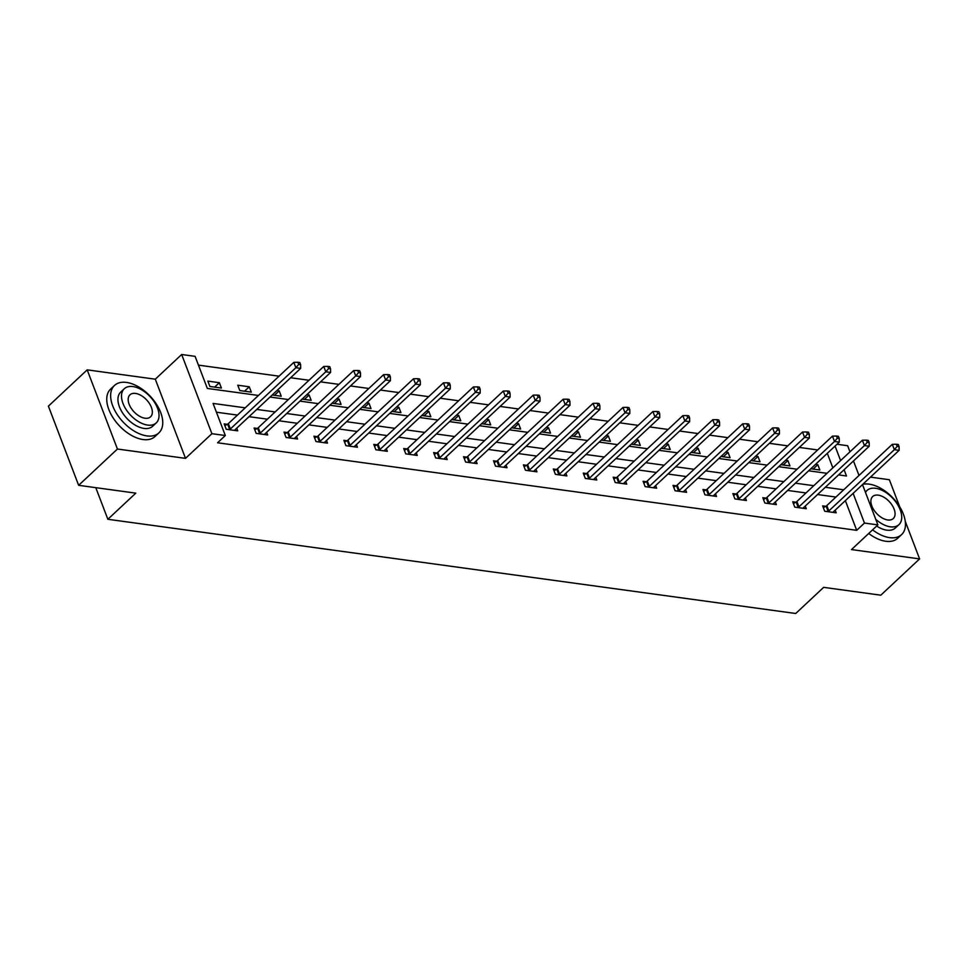 <?xml version="1.0" encoding="UTF-8"?>
<svg xmlns="http://www.w3.org/2000/svg" width="968" height="968" viewBox="0 0 968 968"><rect width="100%" height="100%" fill="white"/><g stroke="black" fill="none" stroke-linecap="round" stroke-linejoin="round"><path stroke-width="1.45" d="M837.005 444.264L847.653 445.728L849.977 451.826M899.683 506.736L889.362 479.729L870.474 477.139M862.5 484.605L877.879 524.898L851.501 549.57L919.6 558.899L880.807 595.187L823.647 587.358L795.72 613.494L107.859 519.284L135.798 493.148L78.638 485.319L48.4 406.149L87.193 369.861L117.43 449.031L185.517 458.36L211.895 433.688L181.669 354.506L195.088 356.345L207.346 388.446L258.456 395.452M185.517 458.36L155.291 379.19L87.193 369.861M155.291 379.19L181.669 354.506M817.682 449.939L799.326 447.422M787.758 445.849L769.403 443.332M757.835 441.747L739.479 439.23M727.912 437.645L709.556 435.128M697.989 433.543L679.633 431.038M668.065 429.453L649.71 426.936M638.142 425.351L619.786 422.834M608.219 421.249L589.863 418.745M578.295 417.16L559.94 414.643M548.372 413.058L530.016 410.541M518.449 408.956L500.093 406.439M488.525 404.854L470.17 402.349M458.602 400.764L440.246 398.247M428.679 396.662L410.323 394.145M398.755 392.56L380.4 390.056M368.832 388.471L350.476 385.954M338.909 384.369L320.553 381.852M308.986 380.267L290.63 377.75M279.062 376.177L198.44 365.13M919.6 558.899L905.261 521.353M78.638 485.319L117.43 449.031M95.796 487.678L107.859 519.284M832.843 467.846L827.301 453.339M209.874 386.462L221.394 388.047L219.349 382.699L207.842 381.114L209.874 386.462M239.798 390.564L251.317 392.137L249.272 386.789L237.765 385.216L239.798 390.564M272.189 395.004L281.24 396.239L279.195 390.89L276.921 390.576M302.113 399.106L311.164 400.341L309.119 394.992L306.844 394.678M332.036 403.196L341.087 404.442L339.042 399.082L336.767 398.78M361.959 407.298L371.01 408.532L368.965 403.184L366.69 402.869M391.883 411.4L400.934 412.634L398.889 407.286L396.614 406.971M421.806 415.49L430.857 416.736L428.812 411.388L426.537 411.073M451.729 419.592L460.78 420.826L458.735 415.478L456.46 415.175M481.653 423.694L490.703 424.928L488.659 419.58L486.384 419.265M511.576 427.783L520.627 429.03L518.582 423.681L516.307 423.367M541.499 431.885L550.55 433.132L548.505 427.771L546.23 427.469M571.423 435.987L580.473 437.221L578.428 431.873L576.154 431.559M601.346 440.089L610.397 441.323L608.352 435.975L606.077 435.661M631.269 444.179L640.32 445.425L638.275 440.077L636 439.762M661.192 448.281L670.243 449.515L668.198 444.167L665.923 443.852M691.116 452.383L700.166 453.617L698.122 448.269L695.847 447.954M721.039 456.472L730.09 457.719L728.045 452.371L725.77 452.056M750.962 460.574L760.013 461.809L757.968 456.46L755.693 456.158M780.886 464.676L789.936 465.911L787.891 460.562L785.617 460.248M810.809 468.766L819.86 470.012L817.815 464.664L815.54 464.35M245.219 407.831L213.069 403.426L225.326 435.527L217.57 442.775L856.704 530.319L845.366 500.637M835.928 497.056L817.573 494.539M806.005 492.954L787.649 490.437M776.082 488.852L757.726 486.347M746.159 484.762L727.803 482.245M716.235 480.66L697.88 478.144M686.312 476.559L667.956 474.042M656.389 472.469L638.033 469.952M626.465 468.367L608.11 465.85M596.542 464.265L578.186 461.748M566.619 460.163L548.263 457.658M536.696 456.073L518.34 453.556M506.772 451.971L488.416 449.454M476.849 447.869L458.493 445.365M446.926 443.78L428.57 441.263M417.002 439.678L398.647 437.161M387.079 435.576L368.723 433.059M357.156 431.486L338.8 428.969M327.232 427.384L308.877 424.867M297.309 423.282L278.953 420.765M267.386 419.18L249.03 416.676M237.463 415.091L216.421 412.211M227.286 424.335L224.177 423.911L226.222 429.26L237.729 430.845L236.712 428.183M257.21 428.437L254.1 428.013L256.145 433.361L267.652 434.934L266.636 432.285M287.133 432.539L284.023 432.115L286.068 437.463L297.575 439.036L296.559 436.386M317.056 436.629L313.947 436.205L315.991 441.553L327.499 443.138L326.482 440.488M346.98 440.73L343.87 440.307L345.915 445.655L357.422 447.228L356.406 444.578M376.903 444.832L373.793 444.409L375.838 449.757L387.345 451.33L386.329 448.68M406.826 448.934L403.716 448.499L405.761 453.859L417.269 455.432L416.252 452.782M436.749 453.024L433.64 452.601L435.685 457.949L447.192 459.534L446.175 456.872M466.673 457.126L463.563 456.702L465.608 462.051L477.115 463.624L476.099 460.974M496.596 461.228L493.486 460.804L495.531 466.152L507.038 467.726L506.022 465.076M526.519 465.318L523.41 464.894L525.455 470.242L536.962 471.827L535.945 469.165M556.443 469.419L553.333 468.996L555.378 474.344L566.885 475.917L565.869 473.267M586.366 473.521L583.256 473.098L585.301 478.446L596.808 480.019L595.792 477.369M616.289 477.623L613.18 477.188L615.224 482.536L626.732 484.121L625.715 481.471M646.213 481.713L643.103 481.29L645.148 486.638L656.655 488.211L655.639 485.561M676.136 485.815L673.026 485.391L675.071 490.74L686.578 492.313L685.562 489.663M706.059 489.917L702.95 489.481L704.994 494.842L716.501 496.415L715.485 493.765M735.982 494.007L732.873 493.583L734.918 498.931L746.425 500.516L745.408 497.854M765.906 498.109L762.796 497.685L764.841 503.033L776.348 504.606L775.332 501.956M795.829 502.211L792.719 501.787L794.764 507.135L806.271 508.708L805.255 506.058M825.752 506.3L822.643 505.877L824.688 511.225L836.195 512.81L835.178 510.148M877.879 524.898L864.46 523.059L853.123 493.377M856.704 530.319L864.46 523.059M225.326 435.527L211.895 433.688M853.474 460.962L859.003 475.469M838.566 474.901L846.48 475.978L844.096 469.734M840.599 460.586L835.069 446.091M270.024 397.037L288.379 399.542M299.947 401.127L318.303 403.644M329.87 405.229L348.226 407.746M359.793 409.331L378.149 411.836M389.717 413.421L408.072 415.938M419.64 417.523L437.996 420.039M449.563 421.624L467.919 424.141M479.487 425.714L497.842 428.231M509.41 429.816L527.766 432.333M539.333 433.918L557.689 436.435M569.257 438.02L587.612 440.525M599.18 442.11L617.536 444.627M629.103 446.212L647.459 448.728M659.026 450.314L677.382 452.818M688.95 454.403L707.305 456.92M718.873 458.505L737.229 461.022M748.796 462.607L767.152 465.124M778.72 466.697L797.075 469.214M808.643 470.799L826.999 473.316M843.685 489.796L825.329 487.279M813.761 485.694L795.406 483.177M783.838 481.604L765.482 479.087M753.915 477.502L735.559 474.986M723.991 473.4L705.636 470.884M694.068 469.298L675.712 466.794M664.145 465.209L645.789 462.692M634.221 461.107L615.866 458.59M604.298 457.005L585.942 454.5M574.375 452.915L556.019 450.398M544.452 448.813L526.096 446.296M514.528 444.711L496.173 442.194M484.605 440.621L466.249 438.105M454.682 436.52L436.326 434.003M424.758 432.418L406.403 429.901M394.835 428.316L376.479 425.811M364.912 424.226L346.556 421.709M334.989 420.124L316.633 417.607M305.065 416.022L286.709 413.517M275.142 411.932L256.786 409.416M214.618 387.115L219.349 382.699M244.541 391.217L249.272 386.789M274.464 395.319L279.195 390.89M304.388 399.409L309.119 394.992M334.311 403.511L339.042 399.082M364.234 407.613L368.965 403.184M394.157 411.702L398.889 407.286M424.081 415.804L428.812 411.388M454.004 419.906L458.735 415.478M483.927 423.996L488.659 419.58M513.851 428.098L518.582 423.681M543.774 432.2L548.505 427.771M573.697 436.302L578.428 431.873M603.621 440.392L608.352 435.975M633.544 444.494L638.275 440.077M663.467 448.595L668.198 444.167M693.39 452.685L698.122 448.269M723.314 456.787L728.045 452.371M753.237 460.889L757.968 456.46M783.16 464.991L787.891 460.562M813.084 469.081L817.815 464.664M229.331 429.683L229.67 429.489A2.601 1.234 159.1 0 0 230.384 428.969L295.869 367.719L300.661 368.372L235.176 429.623A2.601 1.234 159.1 0 0 234.74 430.191L234.631 430.409M224.878 425.738L227.625 424.141A2.601 1.234 159.1 0 0 228.339 423.621L293.824 362.359L295.869 367.719L298.713 364.416L300.624 364.682L299.814 362.54L297.89 362.274L298.713 364.416M297.89 362.274L293.824 362.359M300.661 368.372L300.624 364.682M126.481 382.421A32.489 18.707 46.9 0 0 114.502 385.445A32.489 18.707 46.9 0 0 116.947 414.147A32.489 18.707 46.9 0 0 146.906 435.915A32.489 18.707 46.9 0 0 158.885 432.89A32.489 18.707 46.9 0 0 156.441 404.176A32.489 18.707 46.9 0 0 126.481 382.421M114.502 385.445L110.618 389.063A32.489 18.707 46.9 0 0 113.062 417.777A32.489 18.707 46.9 0 0 143.034 439.545A32.489 18.707 46.9 0 0 155.013 436.52L158.885 432.89M156.247 422.907L152.678 426.247A23.389 13.467 -133.1 0 1 144.05 428.425A23.389 13.467 -133.1 0 1 122.476 412.755A23.389 13.467 -133.1 0 1 120.722 392.088L124.279 388.749A23.389 13.467 46.9 0 0 126.046 409.416A23.389 13.467 46.9 0 0 147.62 425.085A23.389 13.467 46.9 0 0 156.247 422.907A23.389 13.467 46.9 0 0 154.481 402.24A23.389 13.467 46.9 0 0 132.906 386.571A23.389 13.467 46.9 0 0 124.279 388.749M145.006 418.236A15.077 8.676 46.9 0 0 150.56 416.833A15.077 8.676 46.9 0 0 149.423 403.511A15.077 8.676 46.9 0 0 135.52 393.419A15.077 8.676 46.9 0 0 129.966 394.823A15.077 8.676 46.9 0 0 131.103 408.133A15.077 8.676 46.9 0 0 145.006 418.236M872.579 529.859A32.489 18.707 46.9 0 0 889.616 537.639A32.489 18.707 46.9 0 0 901.595 534.614A32.489 18.707 46.9 0 0 899.151 505.901A32.489 18.707 46.9 0 0 869.191 484.145A32.489 18.707 46.9 0 0 862.815 484.303M868.707 533.489A32.489 18.707 46.9 0 0 885.744 541.269A32.489 18.707 46.9 0 0 897.723 538.244L901.595 534.614M875.75 519.296A23.389 13.467 46.9 0 0 890.33 526.81A23.389 13.467 46.9 0 0 898.957 524.632L895.388 527.971A23.389 13.467 -133.1 0 1 886.761 530.149A23.389 13.467 -133.1 0 1 876.645 526.06M898.957 524.632A23.389 13.467 46.9 0 0 897.191 503.965A23.389 13.467 46.9 0 0 875.616 488.296A23.389 13.467 46.9 0 0 867.001 490.461A23.389 13.467 46.9 0 0 865.477 492.409M887.716 519.961A15.077 8.676 46.9 0 0 893.27 518.558A15.077 8.676 46.9 0 0 892.145 505.236A15.077 8.676 46.9 0 0 878.242 495.144A15.077 8.676 46.9 0 0 872.676 496.536A15.077 8.676 46.9 0 0 873.814 509.858A15.077 8.676 46.9 0 0 887.716 519.961M259.255 433.785L259.593 433.591A2.601 1.234 159.1 0 0 260.307 433.071L325.793 371.809L330.584 372.462L265.099 433.724A2.601 1.234 159.1 0 0 264.663 434.281L264.554 434.511M254.802 429.828L257.548 428.243A2.601 1.234 159.1 0 0 258.262 427.723L323.748 366.461L325.793 371.809L328.636 368.518L330.548 368.784L329.737 366.642L327.813 366.376L328.636 368.518M327.813 366.376L323.748 366.461M330.584 372.462L330.548 368.784M289.178 437.887L289.517 437.693A2.601 1.234 159.1 0 0 290.231 437.161L355.716 375.911L360.507 376.564L295.022 437.826A2.601 1.234 159.1 0 0 294.587 438.383L294.478 438.613M284.725 433.93L287.472 432.333A2.601 1.234 159.1 0 0 288.186 431.813L353.671 370.562L355.716 375.911L358.559 372.619L360.471 372.874L359.66 370.732L357.736 370.478L358.559 372.619M357.736 370.478L353.671 370.562M360.507 376.564L360.471 372.874M319.101 441.989L319.44 441.783A2.601 1.234 159.1 0 0 320.154 441.263L385.639 380.013L390.431 380.666L324.945 441.916A2.601 1.234 159.1 0 0 324.51 442.485L324.401 442.715M314.648 438.032L317.395 436.435A2.601 1.234 159.1 0 0 318.109 435.915L383.594 374.664L385.639 380.013L388.483 376.709L390.394 376.976L389.584 374.834L387.66 374.568L388.483 376.709M387.66 374.568L383.594 374.664M390.431 380.666L390.394 376.976M349.024 446.079L349.363 445.885A2.601 1.234 159.1 0 0 350.077 445.365L415.562 384.102L420.354 384.768L354.869 446.018A2.601 1.234 159.1 0 0 354.433 446.575L354.324 446.805M344.572 442.134L347.318 440.537A2.601 1.234 159.1 0 0 348.032 440.016L413.517 378.754L415.562 384.102L418.406 380.811L420.318 381.077L419.507 378.936L417.583 378.669L418.406 380.811M417.583 378.669L413.517 378.754M420.354 384.768L420.318 381.077M378.948 450.18L379.287 449.987A2.601 1.234 159.1 0 0 380 449.454L445.486 388.204L450.277 388.858L384.792 450.12A2.601 1.234 159.1 0 0 384.356 450.677L384.248 450.906M374.495 446.224L377.242 444.639A2.601 1.234 159.1 0 0 377.956 444.106L443.441 382.856L445.486 388.204L448.329 384.913L450.241 385.167L449.43 383.038L447.506 382.771L448.329 384.913M447.506 382.771L443.441 382.856M450.277 388.858L450.241 385.167M408.871 454.282L409.21 454.077A2.601 1.234 159.1 0 0 409.924 453.556L475.409 392.306L480.201 392.96L414.715 454.21A2.601 1.234 159.1 0 0 414.28 454.779L414.171 455.008M404.418 450.326L407.165 448.728A2.601 1.234 159.1 0 0 407.879 448.208L473.364 386.958L475.409 392.306L478.252 389.003L480.164 389.269L479.354 387.127L477.43 386.873L478.252 389.003M477.43 386.873L473.364 386.958M480.201 392.96L480.164 389.269M438.794 458.372L439.133 458.179A2.601 1.234 159.1 0 0 439.847 457.658L505.332 396.396L510.124 397.061L444.639 458.312A2.601 1.234 159.1 0 0 444.203 458.88L444.094 459.098M434.342 454.428L437.088 452.83A2.601 1.234 159.1 0 0 437.802 452.31L503.287 391.048L505.332 396.396L508.176 393.105L510.088 393.371L509.277 391.229L507.353 390.963L508.176 393.105M507.353 390.963L503.287 391.048M510.124 397.061L510.088 393.371M468.718 462.474L469.056 462.281A2.601 1.234 159.1 0 0 469.77 461.76L535.256 400.498L540.047 401.151L474.562 462.414A2.601 1.234 159.1 0 0 474.126 462.97L474.017 463.2M464.265 458.517L467.012 456.932A2.601 1.234 159.1 0 0 467.726 456.4L533.211 395.15L535.256 400.498L538.099 397.207L540.011 397.473L539.2 395.331L537.276 395.065L538.099 397.207M537.276 395.065L533.211 395.15M540.047 401.151L540.011 397.473M498.641 466.576L498.98 466.382A2.601 1.234 159.1 0 0 499.694 465.85L565.179 404.6L569.971 405.253L504.485 466.515A2.601 1.234 159.1 0 0 504.05 467.072L503.941 467.302M494.188 462.619L496.935 461.022A2.601 1.234 159.1 0 0 497.649 460.502L563.134 399.252L565.179 404.6L568.022 401.309L569.934 401.563L569.124 399.421L567.2 399.167L568.022 401.309M567.2 399.167L563.134 399.252M569.971 405.253L569.934 401.563M528.564 470.678L528.903 470.472A2.601 1.234 159.1 0 0 529.617 469.952L595.102 408.702L599.894 409.355L534.409 470.605A2.601 1.234 159.1 0 0 533.973 471.174L533.864 471.404M524.111 466.721L526.858 465.124A2.601 1.234 159.1 0 0 527.572 464.604L593.057 403.341L595.102 408.702L597.946 405.398L599.857 405.665L599.047 403.523L597.123 403.257L597.946 405.398M597.123 403.257L593.057 403.341M599.894 409.355L599.857 405.665M558.488 474.768L558.826 474.574A2.601 1.234 159.1 0 0 559.54 474.054L625.025 412.791L629.817 413.457L564.332 474.707A2.601 1.234 159.1 0 0 563.896 475.264L563.787 475.494M554.035 470.811L556.781 469.226A2.601 1.234 159.1 0 0 557.495 468.706L622.981 407.443L625.025 412.791L627.869 409.5L629.781 409.766L628.97 407.625L627.046 407.359L627.869 409.5M627.046 407.359L622.981 407.443M629.817 413.457L629.781 409.766M588.411 478.87L588.75 478.676A2.601 1.234 159.1 0 0 589.464 478.144L654.949 416.893L659.74 417.547L594.255 478.809A2.601 1.234 159.1 0 0 593.82 479.366L593.711 479.596M583.958 474.913L586.705 473.328A2.601 1.234 159.1 0 0 587.419 472.795L652.904 411.545L654.949 416.893L657.792 413.602L659.704 413.856L658.893 411.727L656.97 411.461L657.792 413.602M656.97 411.461L652.904 411.545M659.74 417.547L659.704 413.856M618.334 482.971L618.673 482.766A2.601 1.234 159.1 0 0 619.387 482.245L684.872 420.995L689.664 421.649L624.178 482.899A2.601 1.234 159.1 0 0 623.743 483.468L623.634 483.697M613.881 479.015L616.628 477.418A2.601 1.234 159.1 0 0 617.342 476.897L682.827 415.647L684.872 420.995L687.716 417.692L689.627 417.958L688.817 415.816L686.893 415.562L687.716 417.692M686.893 415.562L682.827 415.647M689.664 421.649L689.627 417.958M648.257 487.061L648.596 486.868A2.601 1.234 159.1 0 0 649.31 486.347L714.795 425.085L719.587 425.751L654.102 487.001A2.601 1.234 159.1 0 0 653.666 487.557L653.557 487.787M643.805 483.117L646.551 481.519A2.601 1.234 159.1 0 0 647.265 480.999L712.75 419.737L714.795 425.085L717.639 421.794L719.551 422.06L718.74 419.918L716.816 419.652L717.639 421.794M716.816 419.652L712.75 419.737M719.587 425.751L719.551 422.06M678.181 491.163L678.52 490.97A2.601 1.234 159.1 0 0 679.234 490.449L744.719 429.187L749.51 429.84L684.025 491.103A2.601 1.234 159.1 0 0 683.59 491.659L683.481 491.889M673.728 487.206L676.475 485.621A2.601 1.234 159.1 0 0 677.189 485.089L742.674 423.839L744.719 429.187L747.562 425.896L749.474 426.15L748.663 424.02L746.739 423.754L747.562 425.896M746.739 423.754L742.674 423.839M749.51 429.84L749.474 426.15M708.104 495.265L708.443 495.059A2.601 1.234 159.1 0 0 709.157 494.539L774.642 433.289L779.434 433.942L713.948 495.192A2.601 1.234 159.1 0 0 713.513 495.761L713.404 495.991M703.651 491.308L706.398 489.711A2.601 1.234 159.1 0 0 707.112 489.191L772.597 427.941L774.642 433.289L777.485 429.986L779.397 430.252L778.587 428.11L776.663 427.856L777.485 429.986M776.663 427.856L772.597 427.941M779.434 433.942L779.397 430.252M738.027 499.355L738.366 499.161A2.601 1.234 159.1 0 0 739.08 498.641L804.565 437.379L809.357 438.044L743.872 499.294A2.601 1.234 159.1 0 0 743.436 499.863L743.327 500.081M733.575 495.41L736.321 493.813A2.601 1.234 159.1 0 0 737.035 493.293L802.52 432.031L804.565 437.379L807.409 434.087L809.321 434.354L808.51 432.212L806.586 431.946L807.409 434.087M806.586 431.946L802.52 432.031M809.357 438.044L809.321 434.354M767.951 503.457L768.29 503.263A2.601 1.234 159.1 0 0 769.003 502.743L834.489 441.481L839.28 442.134L773.795 503.396A2.601 1.234 159.1 0 0 773.359 503.953L773.25 504.183M763.498 499.5L766.245 497.915A2.601 1.234 159.1 0 0 766.958 497.395L832.444 436.132L834.489 441.481L837.332 438.189L839.244 438.456L838.433 436.314L836.509 436.048L837.332 438.189M836.509 436.048L832.444 436.132M839.28 442.134L839.244 438.456M797.874 507.559L798.213 507.365A2.601 1.234 159.1 0 0 798.927 506.833L864.412 445.582L869.203 446.236L803.718 507.498A2.601 1.234 159.1 0 0 803.283 508.055L803.174 508.285M793.421 503.602L796.168 502.005A2.601 1.234 159.1 0 0 796.882 501.484L862.367 440.234L864.412 445.582L867.255 442.291L869.167 442.545L868.356 440.404L866.433 440.15L867.255 442.291M866.433 440.15L862.367 440.234M869.203 446.236L869.167 442.545M827.797 511.661L828.136 511.455A2.601 1.234 159.1 0 0 828.85 510.935L894.335 449.684L899.127 450.338L833.642 511.588A2.601 1.234 159.1 0 0 833.206 512.157L833.097 512.387M823.345 507.704L826.091 506.107A2.601 1.234 159.1 0 0 826.805 505.586L892.29 444.324L894.335 449.684L897.179 446.381L899.09 446.647L898.28 444.506L896.356 444.239L897.179 446.381M896.356 444.239L892.29 444.324M899.127 450.338L899.09 446.647M229.67 429.489L227.625 424.141M230.384 428.969L228.339 423.621M259.593 433.591L257.548 428.243M260.307 433.071L258.262 427.723M289.517 437.693L287.472 432.333M290.231 437.161L288.186 431.813M319.44 441.783L317.395 436.435M320.154 441.263L318.109 435.915M349.363 445.885L347.318 440.537M350.077 445.365L348.032 440.016M379.287 449.987L377.242 444.639M380 449.454L377.956 444.106M409.21 454.077L407.165 448.728M409.924 453.556L407.879 448.208M439.133 458.179L437.088 452.83M439.847 457.658L437.802 452.31M469.056 462.281L467.012 456.932M469.77 461.76L467.726 456.4M498.98 466.382L496.935 461.022M499.694 465.85L497.649 460.502M528.903 470.472L526.858 465.124M529.617 469.952L527.572 464.604M558.826 474.574L556.781 469.226M559.54 474.054L557.495 468.706M588.75 478.676L586.705 473.328M589.464 478.144L587.419 472.795M618.673 482.766L616.628 477.418M619.387 482.245L617.342 476.897M648.596 486.868L646.551 481.519M649.31 486.347L647.265 480.999M678.52 490.97L676.475 485.621M679.234 490.449L677.189 485.089M708.443 495.059L706.398 489.711M709.157 494.539L707.112 489.191M738.366 499.161L736.321 493.813M739.08 498.641L737.035 493.293M768.29 503.263L766.245 497.915M769.003 502.743L766.958 497.395M798.213 507.365L796.168 502.005M798.927 506.833L796.882 501.484M828.136 511.455L826.091 506.107M828.85 510.935L826.805 505.586M865.331 492.022L867.001 490.461"/></g></svg>
